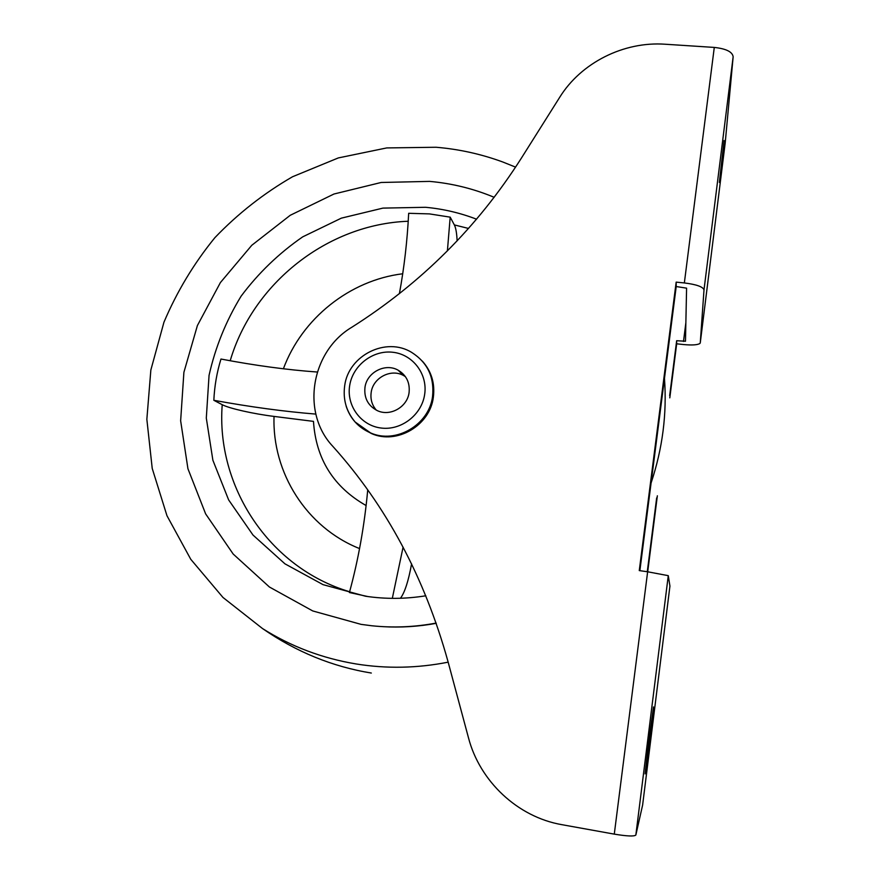 <?xml version="1.0" encoding="UTF-8"?>
<svg xmlns="http://www.w3.org/2000/svg" width="880" height="880" viewBox="0 0 880 880"><rect width="100%" height="100%" fill="white"/><g stroke="black" fill="none" stroke-linecap="round" stroke-linejoin="round"><path stroke-width="1.32" d="M719.356 182.446L724.075 140.514L719.356 182.446M650.001 738.045L653.499 706.926L648.604 742.577L645.084 773.905L650.001 738.045M684.354 282.942L714.285 47.421L665.192 44.231C623.612 41.25 581.042 62.832 559.746 97.229L521.268 158.312C477.455 227.095 421.003 283.382 351.89 327.206C311.08 351.34 300.795 412.511 332.805 446.325C386.21 505.659 424.611 577.412 448.008 661.584L468.468 737.748C479.699 781.143 517.495 817.025 561.957 824.692L614.284 834.13L647.636 571.78L639.265 570.592L676.17 282.128L684.354 282.942C696.465 284.46 703.01 286.781 704 289.894L733.15 56.749L725.219 142.802L700.271 342.837L704 289.894M669.669 395.615L676.654 340.714L685.476 341.242L686.587 288.156L676.214 286.539L639.87 570.68M647.273 571.725L656.656 497.937M669.801 397.859L676.676 343.805L683.452 344.542C692.065 345.345 697.565 344.993 699.93 343.453L700.271 342.837M657.36 495.792L647.702 571.791M635.844 835.054L668.272 575.663L669.933 586.08L642.62 805.068L635.844 835.054C634.205 836.539 627.022 836.231 614.284 834.13M668.272 575.663L647.636 571.78M714.285 47.421C726.132 48.719 732.413 51.821 733.15 56.749M676.214 286.539L676.17 282.128M676.676 343.805L676.654 340.714M399.388 293.667C404.184 267.784 407.275 240.999 408.672 213.301L429.429 213.895L450.186 217.151L454.355 224.917C455.851 227.876 456.775 233.189 457.116 240.878M400.444 598.268C404.723 592.592 408.441 581.119 411.587 563.86M476.564 219.197C460.119 212.883 443.124 208.912 425.601 207.295L382.932 208.109L341.341 218.152L302.731 236.841C278.96 253.242 258.412 273.02 241.109 296.175C226.039 320.848 215.347 347.237 209.055 375.353L206.305 418.066L212.883 460.251L228.635 499.906L253 535.051L284.955 563.838L323.048 584.65L365.453 596.211C385.418 599.203 405.548 599.06 425.843 595.782M349.613 591.745C268.884 567.71 215.908 486.101 222.222 404.69L213.84 400.301C214.489 386.166 216.865 372.405 220.968 359.04C255.156 365.541 287.265 369.875 317.284 372.031M367.939 596.574L349.404 592.526C358.347 559.845 364.452 525.646 367.73 489.896M494.186 197.307C473.451 188.672 451.924 183.37 429.605 181.39L381.15 182.479L333.993 194.007L290.235 215.292L251.801 245.267L220.396 282.579L197.395 325.556L183.898 372.317L180.642 420.783L187.935 468.732L205.645 513.909L233.178 554.037L269.423 587.015L312.752 610.951L361.097 624.371L371.844 625.768C393.217 628.001 414.656 627.099 436.161 623.084M382.767 626.648C400.587 627.704 418.418 626.604 436.249 623.326M515.581 167.134L502.964 162.063C481.316 154.099 459.019 149.16 436.106 147.257L386.705 147.928L338.305 157.927L292.545 176.748C263.78 193.358 237.897 213.653 214.885 237.666C193.886 263.45 176.902 291.632 163.944 322.234L150.854 369.996L146.85 419.309L152.229 468.468L166.969 515.724L190.773 559.306L222.981 597.465L262.559 628.584C291.005 646.525 322.245 658.328 356.257 663.982C386.628 668.855 417.263 668.25 448.162 662.167M651.09 482.977C662.574 448.602 667.04 413.732 664.466 378.389M222.222 404.69C229.218 408.463 253.616 413.897 274.043 416.416L313.478 421.377C315.931 458.887 333.476 486.937 366.113 505.549M450.186 217.151L447.403 250.888M213.84 400.301C250.459 406.978 284.46 411.576 315.832 414.095M392.315 598.356L403.084 547.14M376.299 410.124C371.987 405.086 370.282 399.201 371.173 392.48C372.966 377.74 391.039 368.28 403.634 375.573L405.394 376.618M364.969 387.42C366.806 372.383 385.231 362.736 398.068 370.15C406.395 375.166 410.069 382.646 409.079 392.59C407.352 407.121 390.027 416.878 377.234 410.586C368.027 405.724 363.935 398.002 364.969 387.42M422.345 361.119C431.42 371.261 435.094 383.284 433.356 397.21C430.045 425.546 396.748 444.972 371.459 433.554L362.472 428.494M683.496 341.451L685.861 322.751M454.355 224.917L468.523 228.448M230.197 360.756C252.978 283.096 327.657 224.136 408.232 221.254M402.721 273.768C349.723 280.247 301.972 318.439 283.393 368.786M274.043 416.416C271.997 472.549 306.493 527.56 359.568 548.581M371.459 433.554L355.157 422.015C346.302 411.532 342.815 399.41 344.696 385.638C348.524 355.355 386.188 336.391 411.84 352.517C427.57 362.604 434.478 377.234 432.564 396.407C429.231 424.831 395.835 444.334 370.458 432.872C358.402 427.592 350.306 418.704 346.159 406.208M349.668 385.627C346.346 405.735 360.976 425.678 381.128 428.032C401.236 430.672 421.773 414.854 424.655 394.416C427.845 374.011 412.753 354.31 392.733 352.253C372.768 349.899 352.693 365.486 349.668 385.627M262.559 628.584C296.12 651.86 332.365 666.677 371.316 673.046M403.634 375.573L398.068 370.15"/></g></svg>
